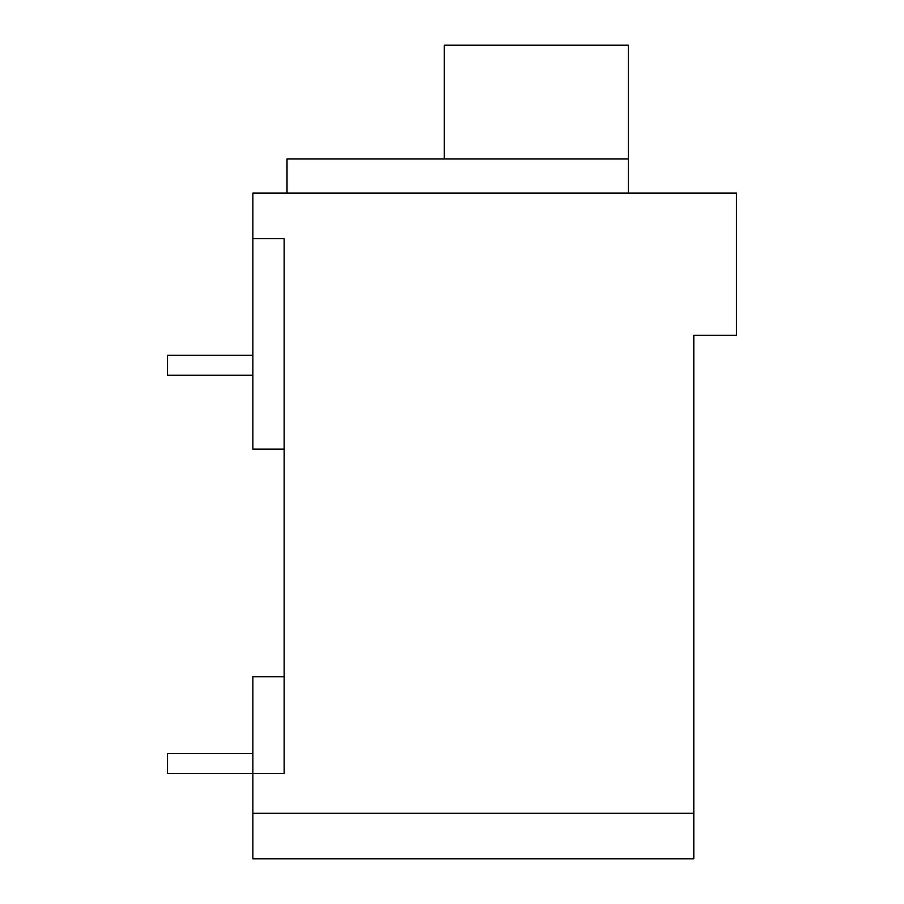 <?xml version="1.0" encoding="UTF-8"?>
<svg xmlns="http://www.w3.org/2000/svg" width="904" height="904" viewBox="0 0 904 904"><rect width="100%" height="100%" fill="white"/><g stroke="black" fill="none" stroke-linecap="round" stroke-linejoin="round"><path stroke-width="1.36" d="M284.161 449.152L252.871 449.152L252.871 193.128L736.477 193.128L736.477 335.361L693.809 335.361L693.809 858.8L252.871 858.8L252.871 813.284L693.809 813.284M252.871 238.645L284.161 238.645L284.161 773.462L252.871 773.462L252.871 813.284M284.161 676.734L252.871 676.734L252.871 773.462L167.522 773.462L167.522 753.54L252.871 753.54M693.809 858.8L677.345 858.8M628.37 193.128L628.37 158.991L287.009 158.991L287.009 193.128M252.871 375.194L167.522 375.194L167.522 355.283L252.871 355.283M444.259 158.991L444.259 45.2L628.37 45.2L628.37 158.991"/></g></svg>
